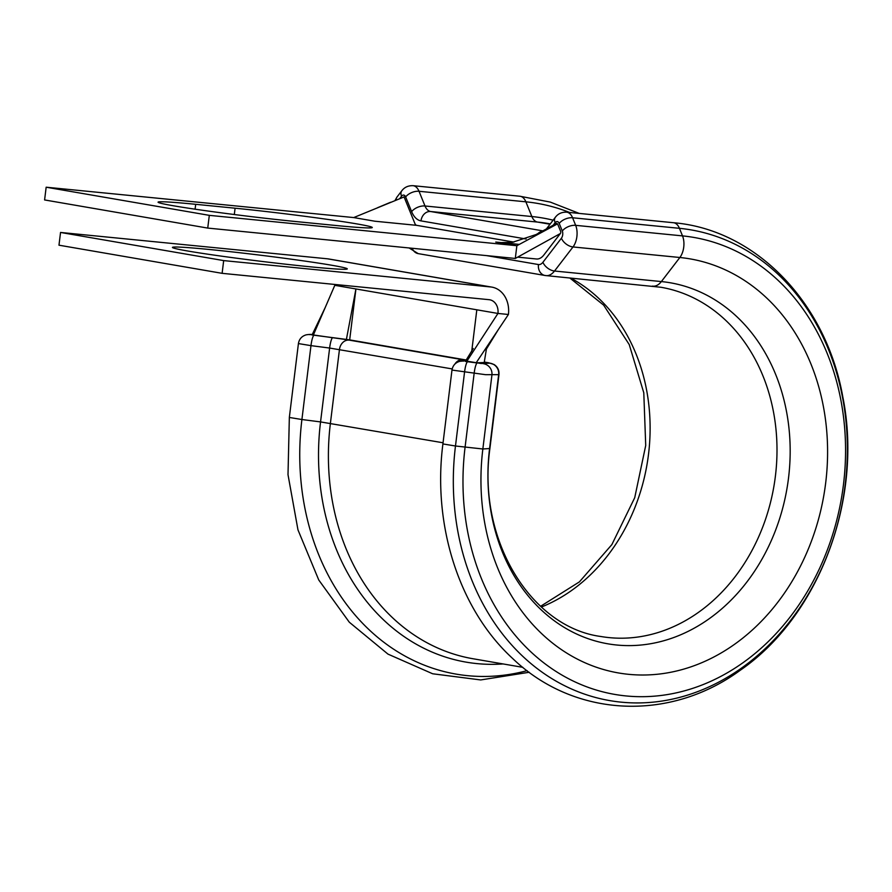 <?xml version="1.0" encoding="UTF-8"?>
<svg xmlns="http://www.w3.org/2000/svg" width="892" height="892" viewBox="0 0 892 892"><rect width="100%" height="100%" fill="white"/><g stroke="black" fill="none" stroke-linecap="round" stroke-linejoin="round"><path stroke-width="1.34" d="M356.733 223.881A88.074 2.999 7 0 0 235.087 208.204L195.694 204.313A88.074 2.999 7 0 0 158.062 202.172A88.074 2.999 7 0 0 204.759 210.579A88.074 2.999 7 0 0 295.263 221.495L334.645 225.375A88.074 2.999 7 0 0 372.287 227.527A88.074 2.999 7 0 0 356.733 223.881M210.066 249.559A88.074 2.999 -173 0 1 300.582 260.475A88.074 2.999 -173 0 1 347.278 268.882A88.074 2.999 -173 0 1 309.635 266.741A88.074 2.999 -173 0 1 219.131 255.826A88.074 2.999 -173 0 1 172.435 247.418A88.074 2.999 -173 0 1 210.066 249.559M466.26 360.011L349.675 339.897L355.93 288.952L346.397 339.428L312.055 334.957L325.312 307.327M508.418 314.486L476.138 362.832L466.605 361.606L497.948 313.449A12.845 10.514 99.8 0 0 489.652 299.768A12.845 10.514 99.8 0 0 489.028 299.679L222.119 273.331L58.972 245.189L60.544 232.455L327.453 258.803A25.678 21.04 99.8 0 1 328.691 258.97L491.838 287.113A25.678 21.04 99.8 0 1 508.418 314.486L497.948 313.449L334.801 285.317A12.845 10.514 99.8 0 0 334.879 284.459M60.544 232.455L223.68 260.598L222.119 273.331M491.838 287.113A25.678 21.04 99.8 0 0 490.6 286.945L223.68 260.598M334.801 285.317L313.293 335.158M349.675 339.897L346.397 339.428M466.605 361.606L465.356 361.394L473.228 348.527M486.575 348.014L484.211 362.531L476.138 362.832M46.161 187.209L44.6 199.942L207.736 228.084L209.308 215.351L46.161 187.209L353.723 217.57L374.852 221.216L416.754 225.353A5.14 2.944 95.6 0 1 414.88 223.502L403.987 196.731M416.754 225.353L513.87 242.1M207.736 228.084L515.297 258.446L516.869 245.713L557.567 223.836L556.34 223.624L557.567 223.836L560.633 231.351A1.539 0.881 -84.4 0 1 560.366 233.514L543.897 254.956A17.974 10.291 -84.4 0 1 536.493 258.992L517.65 257.141M209.308 215.351L516.869 245.713L495.74 242.066L519.311 244.397M515.297 258.446L560.366 233.514M403.708 197.087L353.723 217.57M652.42 286.109A20.538 11.763 -84.4 0 0 652.899 286.176A20.538 11.763 -84.4 0 0 661.362 281.571A183.195 150.068 99.8 0 1 788.517 478.045A183.195 150.068 99.8 0 1 616.74 645.016A183.195 150.068 99.8 0 1 489.585 448.531A20.538 0.702 -173 0 0 489.909 448.453L498.974 374.584A20.538 0.702 -173 0 1 498.65 374.662L485.582 374.685L451.976 370.068L442.911 443.937C432.341 525.611 459.313 609.66 512.699 658.53C574.058 717.502 669.312 722.264 740.126 670.349C819.436 615.881 863.322 498.293 842.84 397.074C826.338 303.046 756.093 229.612 673.46 222.721A15.409 8.82 -84.4 0 0 673.103 222.699M465.635 360.97L481.022 363.49L489.875 363.178L484.289 362.041L488.716 362.788A10.269 8.418 -80.2 0 0 488.225 362.721M477.22 363.055A10.269 1.784 97.3 0 0 474.143 373.369L465.078 447.238A231.887 189.951 99.8 0 0 626.028 695.938A231.887 189.951 99.8 0 0 843.464 484.59A231.887 189.951 99.8 0 0 682.514 235.889L679.436 228.319A15.409 8.82 -84.4 0 0 673.828 222.766A15.409 8.82 -84.4 0 0 673.46 222.721L566.61 212.173A15.409 8.82 95.6 0 1 566.977 212.218A15.409 8.82 95.6 0 1 572.586 217.771L575.663 225.341A15.409 8.82 95.6 0 1 573.01 246.95L554.512 271.023A20.538 11.763 95.6 0 1 546.06 275.628A20.538 11.763 95.6 0 1 545.57 275.561A10.269 8.418 -80.2 0 1 545.079 275.494A10.269 8.418 -80.2 0 1 538.445 264.545A10.269 5.876 -84.4 0 0 542.916 262.281L561.414 238.209A5.14 2.944 -84.4 0 0 562.294 231.006L559.217 223.435A5.14 2.944 -84.4 0 0 557.344 221.584A5.14 2.944 -84.4 0 0 555.114 222.721A10.269 6.199 -142.5 0 1 555.348 217.291C558.013 213.723 561.77 212.017 566.61 212.173M526.102 239.011L420.991 220.881A25.678 14.707 95.6 0 1 411.636 211.649L405.648 196.942A5.14 2.944 -84.4 0 0 403.786 195.092A5.14 2.944 -84.4 0 0 401.545 196.24A10.269 6.199 -142.5 0 1 401.779 190.81C404.455 187.231 408.213 185.525 413.052 185.681A15.409 8.82 95.6 0 1 413.42 185.737A15.409 8.82 95.6 0 1 419.028 191.278L425.005 205.985A15.409 8.82 -84.4 0 0 430.613 211.515L542.849 230.872M234.306 214.526L235.087 208.204M443.056 442.778L320.551 421.916A225.353 184.599 99.8 0 0 476.964 663.603A225.353 184.599 99.8 0 0 503.099 663.938M553.129 220.179A225.353 184.599 99.8 0 0 531.855 216.533L525.879 201.826A15.409 8.82 -84.4 0 0 520.27 196.285A15.409 8.82 -84.4 0 0 519.902 196.229A15.409 8.82 -84.4 0 0 519.534 196.207M452.188 368.92L329.627 348.047L320.551 421.916L301.909 419.519A238.844 195.649 99.8 0 0 467.687 675.679A238.844 195.649 99.8 0 0 527.083 670.65M569.575 212.463A238.844 195.649 99.8 0 0 525.879 201.826L419.028 191.278A10.269 5.698 -22.1 0 0 405.648 196.942M489.875 363.178A10.269 10.113 86.1 0 1 498.65 374.662L489.585 448.531L482.851 448.988L455.478 446A238.844 195.649 99.8 0 0 621.256 702.16A238.844 195.649 99.8 0 0 845.215 484.479A238.844 195.649 99.8 0 0 679.436 228.319L572.586 217.771A10.269 5.698 157.9 0 0 559.217 223.435M476.819 309.803L471.667 351.76M327.453 258.803L490.6 286.945M311.687 334.5A10.269 10.113 86.1 0 0 309.747 334.444L332.694 337.733A25.678 0.87 -173 0 1 349.095 340.108L462.758 359.721A25.678 0.87 -173 0 1 466.048 360.346M483.141 363.635A10.269 10.113 86.1 0 1 491.916 375.119L482.851 448.988A210.099 172.1 99.8 0 0 628.682 674.33A210.099 172.1 99.8 0 0 825.691 482.84A210.099 172.1 99.8 0 0 679.86 257.498L661.362 281.571L554.512 271.023A10.269 6.199 -142.5 0 1 542.916 262.281M562.294 231.006A10.269 5.698 157.9 0 1 575.663 225.341L682.514 235.889A15.409 8.82 -84.4 0 1 679.86 257.498L573.01 246.95A10.269 6.199 -142.5 0 1 561.414 238.209M550.018 224.226L537.463 222.063L430.613 211.515A10.269 8.418 -80.2 0 0 420.991 220.881M550.286 223.881L548.101 223.502A220.837 180.898 99.8 0 0 537.463 222.063A15.409 8.82 95.6 0 1 531.855 216.533L425.005 205.985A10.269 5.698 -22.1 0 0 411.636 211.649M541.399 607.028A177.185 145.14 99.8 0 0 649.276 447.115A177.185 145.14 99.8 0 0 570.713 278.07M489.909 448.453C476.964 540.229 531.253 627.199 600.729 636.475A177.185 145.14 99.8 0 0 773.866 486.541A177.185 145.14 99.8 0 0 660.961 287.269L545.079 275.494L418.192 253.618A10.269 8.418 -80.2 0 1 412.193 248.266M467.609 361.817A10.269 1.784 97.3 0 0 464.542 372.131L455.478 446L442.911 443.937M349.095 340.108A10.269 8.418 -80.2 0 0 339.462 349.474L330.397 423.343A220.837 180.898 99.8 0 0 473.039 658.753L522.857 667.35M332.694 337.733A10.269 1.795 -82.7 0 0 329.627 348.047L310.973 345.639L301.909 419.519L289.342 417.456L288.005 474.678L297.973 529.87L318.756 579.978L349.296 622.203L387.975 654.115L432.665 673.772L480.71 679.938L529.235 672.267M314.051 335.336A10.269 1.795 -82.7 0 0 310.973 345.639L298.419 343.576L289.342 417.456M401.545 196.24L399.638 198.726M486.675 255.625L538.445 264.545M555.114 222.721L553.163 225.252M195.092 209.185L195.694 204.313M538.032 233.481A10.269 8.418 -80.2 0 1 542.191 231.24M418.683 253.685A10.269 8.418 -80.2 0 1 418.192 253.618L409.116 247.965M396.193 200.12A10.269 6.199 -142.5 0 1 397.007 197.02L401.779 190.81M465.747 360.803A10.269 10.113 -93.9 0 0 464.944 360.825L459.726 361.338C455.344 362.643 452.768 365.553 451.976 370.068M454.898 364.07A10.269 8.418 -80.2 0 1 462.758 359.721M463.505 361.115A10.269 10.113 -93.9 0 0 461.565 361.048M309.747 334.444L307.996 334.567A10.269 10.113 86.1 0 1 309.948 334.623M498.271 329.694L485.828 349.987M579.209 213.411L550.264 202.083L519.902 196.229L413.052 185.681M540.597 606.292L579.399 581.885L611.867 544.599L634.725 497.703L645.719 445.487L643.79 392.803L629.228 344.557L603.672 305.175L569.81 277.981M556.641 223.357L536.092 234.54L512.487 242.29L500.891 242.613M390.596 202.261L377.628 207.68M546.395 228.943L555.348 217.291M397.007 197.02L394.933 200.633M307.996 334.567L306.168 334.846C301.786 336.15 299.199 339.06 298.419 343.576M498.974 374.584C499.319 370.269 497.691 366.913 494.079 364.516L488.716 362.788"/></g></svg>

